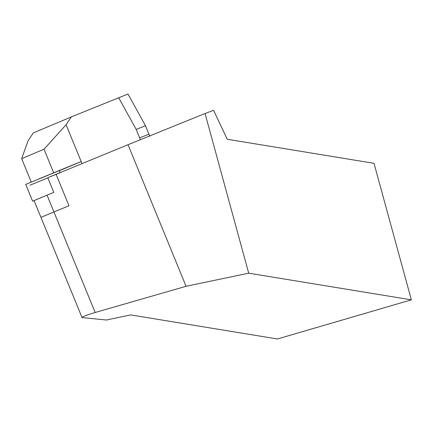 <?xml version="1.0" encoding="UTF-8"?>
<svg xmlns="http://www.w3.org/2000/svg" width="433" height="433" viewBox="0 0 433 433"><rect width="100%" height="100%" fill="white"/><g stroke="black" fill="none" stroke-linecap="round" stroke-linejoin="round"><path stroke-width="0.65" d="M248.704 273.18L186.076 286.289L128.022 144.714L205.058 113.5L248.704 273.18L411.35 299.842L374.004 163.317L227.255 139.264L213.588 110.312L205.058 113.5M60.127 172.756L47.782 177.703L56.079 174.293L68.982 205.762L53.936 211.948L95.168 312.491C86.795 314.97 82.427 316.669 82.059 317.589L106.453 320.009L130.685 314.915L277.429 338.974L411.35 299.842M95.168 312.491L186.076 286.289M47.863 177.898L29.953 185.2M128.022 144.714L56.079 174.293M47.051 195.159L53.936 211.948L40.962 217.377L34.077 200.582L53.8 192.382L47.782 177.703M31.246 182.044L21.65 158.64L44.025 149.233L53.692 172.81L81.182 161.558L59.305 170.748M53.692 172.81L52.003 173.519M118.691 97.717L136.184 129.418L145.477 125.732L127.984 94.026L71.358 116.894L33.357 132.866L28.085 140.714L21.65 158.64M82.026 163.62L66.087 124.742L71.358 116.894M44.025 149.233L66.087 124.742M34.093 200.625L32.616 201.183L25.731 184.393L59.261 170.645L60.084 172.643M32.616 201.183L53.8 192.382M39.268 178.726L58.948 170.748L39.268 178.726M136.184 129.418L139.648 137.867L148.941 134.181L145.477 125.732M139.648 137.867L140.4 139.697M82.059 317.589L40.962 217.377M149.807 136.292L148.941 134.181"/></g></svg>
